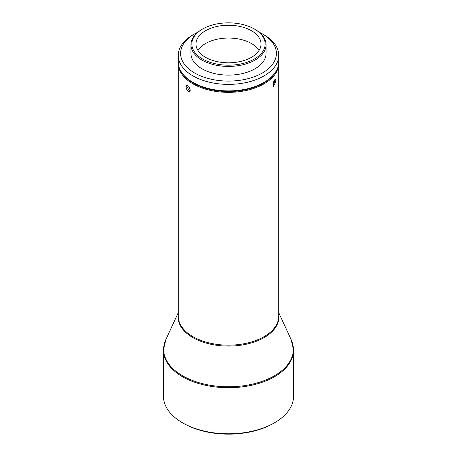 <?xml version="1.0" encoding="UTF-8"?>
<svg xmlns="http://www.w3.org/2000/svg" width="457" height="457" viewBox="0 0 457 457"><rect width="100%" height="100%" fill="white"/><g stroke="black" fill="none" stroke-linecap="round" stroke-linejoin="round"><path stroke-width="0.69" d="M274.497 422.794L273.452 423.399A63.574 36.703 180 0 1 183.548 423.399L182.503 422.794A65.054 37.56 -0 0 0 274.497 422.794A65.054 37.56 -0 0 0 293.554 396.242L293.554 350.159A65.054 37.56 180 0 1 253.395 384.857A65.054 37.56 180 0 1 182.503 376.717A65.054 37.56 180 0 1 163.446 350.159L165.811 339.694A64.871 37.457 -0 0 0 182.629 375.82A64.871 37.457 -0 0 0 260.896 381.784A64.871 37.457 -0 0 0 291.189 339.694L293.554 350.159M275.902 80.958L273.589 86.516L272.938 84.865L273.863 81.095L275.405 79.347L275.902 80.958M278.753 62.609A50.264 29.02 180 0 1 278.764 63.334A50.264 29.02 180 0 1 247.734 90.143A50.264 29.02 180 0 1 192.957 83.854A50.264 29.02 180 0 1 178.538 66.539A50.264 29.02 180 0 1 178.236 63.334A50.264 29.02 180 0 1 178.247 62.609M181.76 72.566A49.676 28.682 0 0 0 228.5 91.531A49.676 28.682 0 0 0 275.24 72.566M187.102 85.031L186.787 86.373L189.889 91.6M185.93 86.733L186.616 85.076L188.935 86.453L190.312 90.172L189.506 91.88L187.13 90.532L185.93 86.733M273.172 86.127L274.931 80.712L274.811 79.615M189.975 80.529A49.207 28.408 0 0 0 193.705 82.94A49.207 28.408 0 0 0 267.025 80.529M192.06 46.357A36.663 21.171 0 0 0 232.55 65.06A36.663 21.171 0 0 0 264.94 41.678A36.663 21.171 0 0 0 254.429 29.048A36.663 21.171 0 0 0 202.571 29.048A36.663 21.171 0 0 0 192.06 46.357M254.429 29.048L255.052 29.414A37.554 21.679 180 0 1 265.82 42.347A37.554 21.679 180 0 1 266.054 44.74A37.554 21.679 180 0 1 230.579 66.391A37.554 21.679 180 0 1 191.18 47.14A37.554 21.679 180 0 1 190.946 44.74A37.554 21.679 180 0 1 201.948 29.414L202.571 29.048M190.946 44.74L190.946 53.435A37.554 21.679 0 0 0 191.18 55.828A37.554 21.679 0 0 0 230.579 75.079A37.554 21.679 0 0 0 266.054 53.435L266.054 44.74M197.955 32.133A47.899 27.654 0 0 0 194.631 33.881A47.899 27.654 0 0 0 191.58 71.058A47.899 27.654 0 0 0 259.022 74.748A47.899 27.654 0 0 0 265.42 35.812A47.899 27.654 0 0 0 262.369 33.881A47.899 27.654 0 0 0 259.045 32.133M262.369 33.881L264.043 34.846A50.264 29.02 180 0 1 267.242 36.874A50.264 29.02 180 0 1 278.764 55.366A50.264 29.02 180 0 1 245.518 82.671A50.264 29.02 180 0 1 189.758 73.857A50.264 29.02 180 0 1 178.236 55.366A50.264 29.02 180 0 1 192.957 34.846L194.631 33.881M178.236 55.366L178.236 61.884A50.264 29.02 0 0 0 189.758 80.375A50.264 29.02 0 0 0 192.957 82.403A50.264 29.02 0 0 0 264.043 82.403A50.264 29.02 0 0 0 278.764 61.884L278.764 55.366M264.043 82.403L263.415 82.768A49.379 28.511 180 0 1 193.585 82.768L192.957 82.403M260.827 41.941A32.527 18.777 0 0 0 226.701 25.266A32.527 18.777 0 0 0 195.973 44.021A32.527 18.777 0 0 0 196.173 46.094A32.527 18.777 0 0 0 230.299 62.769A32.527 18.777 0 0 0 261.027 44.021A32.527 18.777 0 0 0 260.827 41.941M259.073 50.424A32.527 18.777 0 0 0 228.5 38.051A32.527 18.777 0 0 0 197.927 50.424M163.446 350.159L163.446 396.242A65.054 37.56 -0 0 0 182.503 422.794L183.548 423.399M178.236 63.334L178.236 316.141A50.264 29.02 -0 0 0 192.957 336.66A50.264 29.02 -0 0 0 247.734 342.956A50.264 29.02 -0 0 0 278.764 316.141L278.764 63.334M278.764 314.519A50.447 29.122 180 0 1 249.745 343.384A50.447 29.122 180 0 1 192.831 337.563A50.447 29.122 180 0 1 178.236 314.519M278.764 312.771L291.189 339.694M178.236 312.771L165.811 339.694"/></g></svg>
